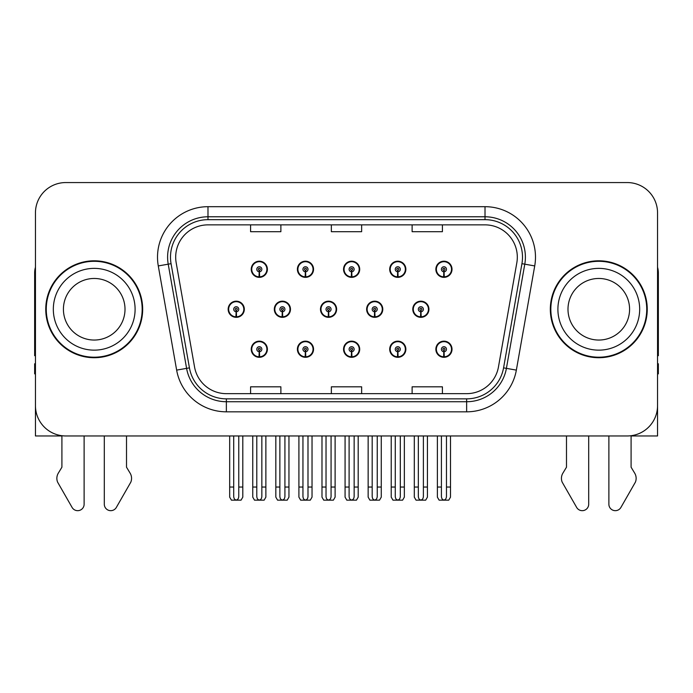 <?xml version="1.0" encoding="UTF-8"?>
<svg xmlns="http://www.w3.org/2000/svg" width="693" height="693" viewBox="0 0 693 693"><rect width="100%" height="100%" fill="white"/><g stroke="black" fill="none" stroke-linecap="round" stroke-linejoin="round"><path stroke-width="1.04" d="M598.787 435.958L608.878 435.958L608.878 504.218A6.445 6.445 0 0 0 620.911 507.441L635.412 482.12A10.092 10.092 0 0 0 634.675 473.128L631.089 467.203L631.089 435.958L657.544 435.958L657.544 212.846A30.284 30.284 0 0 0 627.252 182.562L65.748 182.562A30.284 30.284 0 0 0 35.456 212.846L35.456 435.958L61.911 435.958L61.911 467.203L58.325 473.128A10.092 10.092 0 0 0 57.588 482.12L72.089 507.441A6.445 6.445 0 0 0 84.122 504.218L84.122 435.958L94.213 435.958M343.555 349.237A8.073 8.073 0 0 0 351.628 357.311A8.073 8.073 0 0 0 359.702 349.237A8.073 8.073 0 0 0 351.628 341.155A8.073 8.073 0 0 0 343.555 349.237M389.709 349.237A8.073 8.073 0 0 0 397.782 357.311A8.073 8.073 0 0 0 405.864 349.237A8.073 8.073 0 0 0 397.782 341.155A8.073 8.073 0 0 0 389.709 349.237M435.862 349.237A8.073 8.073 0 0 0 443.944 357.311A8.073 8.073 0 0 0 452.018 349.237A8.073 8.073 0 0 0 443.944 341.155A8.073 8.073 0 0 0 435.862 349.237M297.392 349.237A8.073 8.073 0 0 0 305.474 357.311A8.073 8.073 0 0 0 313.548 349.237A8.073 8.073 0 0 0 305.474 341.155A8.073 8.073 0 0 0 297.392 349.237M320.478 309.26A8.073 8.073 0 0 0 328.551 317.333A8.073 8.073 0 0 0 336.625 309.26A8.073 8.073 0 0 0 328.551 301.178A8.073 8.073 0 0 0 320.478 309.26M366.632 309.26A8.073 8.073 0 0 0 374.705 317.333A8.073 8.073 0 0 0 382.787 309.26A8.073 8.073 0 0 0 374.705 301.178A8.073 8.073 0 0 0 366.632 309.26M412.785 309.26A8.073 8.073 0 0 0 420.868 317.333A8.073 8.073 0 0 0 428.941 309.26A8.073 8.073 0 0 0 420.868 301.178A8.073 8.073 0 0 0 412.785 309.26M274.315 309.26A8.073 8.073 0 0 0 282.397 317.333A8.073 8.073 0 0 0 290.471 309.26A8.073 8.073 0 0 0 282.397 301.178A8.073 8.073 0 0 0 274.315 309.26M297.392 269.282A8.073 8.073 0 0 0 305.474 277.356A8.073 8.073 0 0 0 313.548 269.282A8.073 8.073 0 0 0 305.474 261.2A8.073 8.073 0 0 0 297.392 269.282M343.555 269.282A8.073 8.073 0 0 0 351.628 277.356A8.073 8.073 0 0 0 359.702 269.282A8.073 8.073 0 0 0 351.628 261.2A8.073 8.073 0 0 0 343.555 269.282M389.709 269.282A8.073 8.073 0 0 0 397.782 277.356A8.073 8.073 0 0 0 405.864 269.282A8.073 8.073 0 0 0 397.782 261.2A8.073 8.073 0 0 0 389.709 269.282M435.862 269.282A8.073 8.073 0 0 0 443.944 277.356A8.073 8.073 0 0 0 452.018 269.282A8.073 8.073 0 0 0 443.944 261.2A8.073 8.073 0 0 0 435.862 269.282M251.238 349.237A8.073 8.073 0 0 0 259.312 357.311A8.073 8.073 0 0 0 267.394 349.237A8.073 8.073 0 0 0 259.312 341.155A8.073 8.073 0 0 0 251.238 349.237M228.162 309.26A8.073 8.073 0 0 0 236.235 317.333A8.073 8.073 0 0 0 244.317 309.26A8.073 8.073 0 0 0 236.235 301.178A8.073 8.073 0 0 0 228.162 309.26M251.238 269.282A8.073 8.073 0 0 0 259.312 277.356A8.073 8.073 0 0 0 267.394 269.282A8.073 8.073 0 0 0 259.312 261.2A8.073 8.073 0 0 0 251.238 269.282M45.755 309.26A48.458 48.458 0 0 0 94.213 357.718A48.458 48.458 0 0 0 142.671 309.26A48.458 48.458 0 0 0 94.213 260.802A48.458 48.458 0 0 0 45.755 309.26M550.329 309.26A48.458 48.458 0 0 0 598.787 357.718A48.458 48.458 0 0 0 647.245 309.26A48.458 48.458 0 0 0 598.787 260.802A48.458 48.458 0 0 0 550.329 309.26M175.684 257.164A32.302 32.302 0 0 1 207.987 224.861L485.013 224.861A32.302 32.302 0 0 1 516.822 262.777L498.458 366.961A32.302 32.302 0 0 1 466.64 393.659L226.36 393.659A32.302 32.302 0 0 1 194.542 366.961L176.178 262.777A32.302 32.302 0 0 1 175.684 257.164M170.495 257.164A37.5 37.5 0 0 0 171.067 263.678L189.432 367.862A37.5 37.5 0 0 0 226.36 398.847L466.64 398.847A37.5 37.5 0 0 0 503.568 367.862L521.933 263.678A37.5 37.5 0 0 0 485.013 219.664L207.987 219.664A37.5 37.5 0 0 0 170.495 257.164M158.281 265.93A50.476 50.476 0 0 1 207.987 206.687L485.013 206.687A50.476 50.476 0 0 1 534.719 265.93L516.354 370.114A50.476 50.476 0 0 1 466.64 411.824L226.36 411.824A50.476 50.476 0 0 1 176.646 370.114L158.281 265.93L168.217 264.18A40.385 40.385 0 0 1 207.987 216.779L485.013 216.779A40.385 40.385 0 0 1 524.783 264.18L506.41 368.364A40.385 40.385 0 0 1 466.64 401.732L226.36 401.732A40.385 40.385 0 0 1 186.59 368.364L168.217 264.18A40.385 40.385 0 0 1 167.611 257.164M627.252 182.562L65.748 182.562M35.456 212.846L35.456 405.665A30.284 30.284 0 0 0 65.748 435.958L627.252 435.958A30.284 30.284 0 0 0 657.544 405.665L657.544 212.846M331.358 224.861L331.358 231.696L361.642 231.696L361.642 224.861M250.589 224.861L250.589 231.696L280.882 231.696L280.882 224.861M412.118 224.861L412.118 231.696L442.411 231.696L442.411 224.861M361.642 393.659L361.642 386.815L331.358 386.815L331.358 393.659M280.882 393.659L280.882 386.815L250.589 386.815L250.589 393.659M442.411 393.659L442.411 386.815L412.118 386.815L412.118 393.659M261.841 435.958L261.841 496.413C261.677 498.588 260.837 499.783 259.312 500.017C257.796 499.783 256.956 498.588 256.791 496.413L256.791 487.04L252.754 487.04L252.754 497.132L254.504 500.164L264.128 500.164L265.878 497.132L265.878 435.958M259.208 351.758L258.983 356.8A7.571 7.571 0 0 1 251.741 349.237A7.571 7.571 0 0 1 259.312 341.666A7.571 7.571 0 0 1 266.883 349.237A7.571 7.571 0 0 1 259.65 356.8L259.425 351.758A2.521 2.521 0 0 0 261.841 349.237A2.521 2.521 0 0 0 259.312 346.708A2.521 2.521 0 0 0 256.791 349.237A2.521 2.521 0 0 0 259.208 351.758L259.269 350.242A1.014 1.014 0 0 1 258.307 349.237A1.014 1.014 0 0 1 259.312 348.224A1.014 1.014 0 0 1 260.325 349.237A1.014 1.014 0 0 1 259.355 350.242L259.425 351.758M267.134 351.256L266.614 351.256M266.614 347.219L267.134 347.219M252.018 351.256L251.498 351.256M251.498 347.219L252.018 347.219M252.754 435.958L252.754 487.04M256.791 435.958L256.791 487.04M261.841 487.04L265.878 487.04M238.764 435.958L238.764 496.413C238.6 498.588 237.76 499.783 236.235 500.017C234.719 499.783 233.87 498.588 233.714 496.413L233.714 487.04L229.678 487.04L229.678 497.132L231.427 500.164L241.051 500.164L242.801 497.132L242.801 435.958M236.131 311.781L235.906 316.822A7.571 7.571 0 0 1 228.664 309.26A7.571 7.571 0 0 1 236.235 301.689A7.571 7.571 0 0 1 243.806 309.26A7.571 7.571 0 0 1 236.564 316.822L236.348 311.781A2.521 2.521 0 0 0 238.764 309.26A2.521 2.521 0 0 0 236.235 306.73A2.521 2.521 0 0 0 233.714 309.26A2.521 2.521 0 0 0 236.131 311.781L236.192 310.265A1.014 1.014 0 0 1 235.23 309.26A1.014 1.014 0 0 1 236.235 308.246A1.014 1.014 0 0 1 237.249 309.26A1.014 1.014 0 0 1 236.278 310.265L236.348 311.781M244.057 311.278L243.538 311.278M243.538 307.242L244.057 307.242M228.941 311.278L228.413 311.278M228.413 307.242L228.941 307.242M229.678 435.958L229.678 487.04M233.714 435.958L233.714 487.04M238.764 487.04L242.801 487.04M259.208 271.803L258.983 276.845A7.571 7.571 0 0 1 251.741 269.282A7.571 7.571 0 0 1 259.312 261.703A7.571 7.571 0 0 1 266.883 269.282A7.571 7.571 0 0 1 259.65 276.845L259.425 271.803A2.521 2.521 0 0 0 261.841 269.282A2.521 2.521 0 0 0 259.312 266.753A2.521 2.521 0 0 0 256.791 269.282A2.521 2.521 0 0 0 259.208 271.803L259.269 270.287A1.014 1.014 0 0 1 258.307 269.282A1.014 1.014 0 0 1 259.312 268.269A1.014 1.014 0 0 1 260.325 269.282A1.014 1.014 0 0 1 259.355 270.287L259.425 271.803M267.134 271.301L266.614 271.301M266.614 267.255L267.134 267.255M252.018 271.301L251.498 271.301M251.498 267.255L252.018 267.255M35.456 267.255A20.192 20.192 0 0 0 34.65 272.912L34.65 355.7A20.192 20.192 0 0 1 35.456 355.648M35.456 373.865L34.65 373.865L34.65 363.773L35.456 363.773M104.305 435.958L104.305 504.218A6.445 6.445 0 0 0 116.337 507.441L130.838 482.12A10.092 10.092 0 0 0 130.102 473.128L126.516 467.203L126.516 435.958M307.995 435.958L307.995 496.413C307.839 498.588 306.99 499.783 305.474 500.017C303.95 499.783 303.11 498.588 302.945 496.413L302.945 487.04L298.908 487.04L298.908 497.132L300.658 500.164L310.282 500.164L312.032 497.132L312.032 435.958M305.362 351.758L305.145 356.8A7.571 7.571 0 0 1 297.903 349.237A7.571 7.571 0 0 1 305.474 341.666A7.571 7.571 0 0 1 313.045 349.237A7.571 7.571 0 0 1 305.804 356.8L305.578 351.758A2.521 2.521 0 0 0 307.995 349.237A2.521 2.521 0 0 0 305.474 346.708A2.521 2.521 0 0 0 302.945 349.237A2.521 2.521 0 0 0 305.362 351.758L305.431 350.242A1.014 1.014 0 0 1 304.461 349.237A1.014 1.014 0 0 1 305.474 348.224A1.014 1.014 0 0 1 306.479 349.237A1.014 1.014 0 0 1 305.518 350.242L305.578 351.758M313.288 351.256L312.768 351.256M312.768 347.219L313.288 347.219M298.172 351.256L297.652 351.256M297.652 347.219L298.172 347.219M298.908 435.958L298.908 487.04M302.945 435.958L302.945 487.04M307.995 487.04L312.032 487.04M354.149 435.958L354.149 496.413C353.993 498.588 353.153 499.783 351.628 500.017C350.104 499.783 349.263 498.588 349.107 496.413L349.107 487.04L345.071 487.04L345.071 497.132L346.812 500.164L356.445 500.164L358.194 497.132L358.194 435.958M351.516 351.758L351.299 356.8A7.571 7.571 0 0 1 344.057 349.237A7.571 7.571 0 0 1 351.628 341.666A7.571 7.571 0 0 1 359.199 349.237A7.571 7.571 0 0 1 351.957 356.8L351.741 351.758A2.521 2.521 0 0 0 354.149 349.237A2.521 2.521 0 0 0 351.628 346.708A2.521 2.521 0 0 0 349.107 349.237A2.521 2.521 0 0 0 351.516 351.758L351.585 350.242A1.014 1.014 0 0 1 350.615 349.237A1.014 1.014 0 0 1 351.628 348.224A1.014 1.014 0 0 1 352.642 349.237A1.014 1.014 0 0 1 351.672 350.242L351.741 351.758M359.45 351.256L358.922 351.256M358.922 347.219L359.45 347.219M344.334 351.256L343.806 351.256M343.806 347.219L344.334 347.219M345.071 435.958L345.071 487.04M349.107 435.958L349.107 487.04M354.149 487.04L358.194 487.04M400.311 435.958L400.311 496.413C400.147 498.588 399.307 499.783 397.782 500.017C396.266 499.783 395.426 498.588 395.261 496.413L395.261 487.04L391.224 487.04L391.224 497.132L392.974 500.164L402.598 500.164L404.348 497.132L404.348 435.958M397.678 351.758L397.453 356.8A7.571 7.571 0 0 1 390.211 349.237A7.571 7.571 0 0 1 397.782 341.666A7.571 7.571 0 0 1 405.353 349.237A7.571 7.571 0 0 1 398.111 356.8L397.895 351.758A2.521 2.521 0 0 0 400.311 349.237A2.521 2.521 0 0 0 397.782 346.708A2.521 2.521 0 0 0 395.261 349.237A2.521 2.521 0 0 0 397.678 351.758L397.739 350.242A1.014 1.014 0 0 1 396.777 349.237A1.014 1.014 0 0 1 397.782 348.224A1.014 1.014 0 0 1 398.796 349.237A1.014 1.014 0 0 1 397.825 350.242L397.895 351.758M405.604 351.256L405.084 351.256M405.084 347.219L405.604 347.219M390.488 351.256L389.968 351.256M389.968 347.219L390.488 347.219M391.224 435.958L391.224 487.04M395.261 435.958L395.261 487.04M400.311 487.04L404.348 487.04M446.465 435.958L446.465 496.413C446.309 498.588 445.46 499.783 443.944 500.017C442.42 499.783 441.58 498.588 441.415 496.413L441.415 487.04L437.378 487.04L437.378 497.132L439.128 500.164L448.752 500.164L450.502 497.132L450.502 435.958M443.832 351.758L443.615 356.8A7.571 7.571 0 0 1 436.373 349.237A7.571 7.571 0 0 1 443.944 341.666A7.571 7.571 0 0 1 451.515 349.237A7.571 7.571 0 0 1 444.274 356.8L444.048 351.758A2.521 2.521 0 0 0 446.465 349.237A2.521 2.521 0 0 0 443.944 346.708A2.521 2.521 0 0 0 441.415 349.237A2.521 2.521 0 0 0 443.832 351.758L443.901 350.242A1.014 1.014 0 0 1 442.931 349.237A1.014 1.014 0 0 1 443.944 348.224A1.014 1.014 0 0 1 444.949 349.237A1.014 1.014 0 0 1 443.988 350.242L444.048 351.758M451.758 351.256L451.238 351.256M451.238 347.219L451.758 347.219M436.642 351.256L436.122 351.256M436.122 347.219L436.642 347.219M437.378 435.958L437.378 487.04M441.415 435.958L441.415 487.04M446.465 487.04L450.502 487.04M284.918 435.958L284.918 496.413C284.754 498.588 283.913 499.783 282.397 500.017C280.873 499.783 280.033 498.588 279.868 496.413L279.868 487.04L275.831 487.04L275.831 497.132L277.581 500.164L287.205 500.164L288.955 497.132L288.955 435.958M282.285 311.781L282.06 316.822A7.571 7.571 0 0 1 274.818 309.26A7.571 7.571 0 0 1 282.397 301.689A7.571 7.571 0 0 1 289.969 309.26A7.571 7.571 0 0 1 282.727 316.822L282.501 311.781A2.521 2.521 0 0 0 284.918 309.26A2.521 2.521 0 0 0 282.397 306.73A2.521 2.521 0 0 0 279.868 309.26A2.521 2.521 0 0 0 282.285 311.781L282.346 310.265A1.014 1.014 0 0 1 281.384 309.26A1.014 1.014 0 0 1 282.397 308.246A1.014 1.014 0 0 1 283.402 309.26A1.014 1.014 0 0 1 282.441 310.265L282.501 311.781M290.211 311.278L289.691 311.278M289.691 307.242L290.211 307.242M275.095 311.278L274.575 311.278M274.575 307.242L275.095 307.242M275.831 435.958L275.831 487.04M279.868 435.958L279.868 487.04M284.918 487.04L288.955 487.04M331.072 435.958L331.072 496.413C330.916 498.588 330.076 499.783 328.551 500.017C327.027 499.783 326.186 498.588 326.031 496.413L326.031 487.04L321.985 487.04L321.985 497.132L323.735 500.164L333.368 500.164L335.109 497.132L335.109 435.958M328.439 311.781L328.222 316.822A7.571 7.571 0 0 1 320.98 309.26A7.571 7.571 0 0 1 328.551 301.689A7.571 7.571 0 0 1 336.122 309.26A7.571 7.571 0 0 1 328.88 316.822L328.664 311.781A2.521 2.521 0 0 0 331.072 309.26A2.521 2.521 0 0 0 328.551 306.73A2.521 2.521 0 0 0 326.031 309.26A2.521 2.521 0 0 0 328.439 311.781L328.508 310.265A1.014 1.014 0 0 1 327.538 309.26A1.014 1.014 0 0 1 328.551 308.246A1.014 1.014 0 0 1 329.556 309.26A1.014 1.014 0 0 1 328.595 310.265L328.664 311.781M336.374 311.278L335.845 311.278M335.845 307.242L336.374 307.242M321.249 311.278L320.729 311.278M320.729 307.242L321.249 307.242M321.985 435.958L321.985 487.04M326.031 435.958L326.031 487.04M331.072 487.04L335.109 487.04M377.235 435.958L377.235 496.413C377.07 498.588 376.23 499.783 374.705 500.017C373.18 499.783 372.34 498.588 372.184 496.413L372.184 487.04L368.148 487.04L368.148 497.132L369.897 500.164L379.521 500.164L381.271 497.132L381.271 435.958M374.592 311.781L374.376 316.822A7.571 7.571 0 0 1 367.134 309.26A7.571 7.571 0 0 1 374.705 301.689A7.571 7.571 0 0 1 382.276 309.26A7.571 7.571 0 0 1 375.034 316.822L374.818 311.781A2.521 2.521 0 0 0 377.235 309.26A2.521 2.521 0 0 0 374.705 306.73A2.521 2.521 0 0 0 372.184 309.26A2.521 2.521 0 0 0 374.592 311.781L374.662 310.265A1.014 1.014 0 0 1 373.7 309.26A1.014 1.014 0 0 1 374.705 308.246A1.014 1.014 0 0 1 375.719 309.26A1.014 1.014 0 0 1 374.748 310.265L374.818 311.781M382.527 311.278L382.008 311.278M382.008 307.242L382.527 307.242M367.411 311.278L366.883 311.278M366.883 307.242L367.411 307.242M368.148 435.958L368.148 487.04M372.184 435.958L372.184 487.04M377.235 487.04L381.271 487.04M423.388 435.958L423.388 496.413C423.224 498.588 422.384 499.783 420.868 500.017C419.343 499.783 418.503 498.588 418.338 496.413L418.338 487.04L414.301 487.04L414.301 497.132L416.051 500.164L425.675 500.164L427.425 497.132L427.425 435.958M420.755 311.781L420.53 316.822A7.571 7.571 0 0 1 413.288 309.26A7.571 7.571 0 0 1 420.868 301.689A7.571 7.571 0 0 1 428.439 309.26A7.571 7.571 0 0 1 421.197 316.822L420.972 311.781A2.521 2.521 0 0 0 423.388 309.26A2.521 2.521 0 0 0 420.868 306.73A2.521 2.521 0 0 0 418.338 309.26A2.521 2.521 0 0 0 420.755 311.781L420.816 310.265A1.014 1.014 0 0 1 419.854 309.26A1.014 1.014 0 0 1 420.868 308.246A1.014 1.014 0 0 1 421.872 309.26A1.014 1.014 0 0 1 420.911 310.265L420.972 311.781M428.681 311.278L428.161 311.278M428.161 307.242L428.681 307.242M413.565 311.278L413.045 311.278M413.045 307.242L413.565 307.242M414.301 435.958L414.301 487.04M418.338 435.958L418.338 487.04M423.388 487.04L427.425 487.04M305.362 271.803L305.145 276.845A7.571 7.571 0 0 1 297.903 269.282A7.571 7.571 0 0 1 305.474 261.703A7.571 7.571 0 0 1 313.045 269.282A7.571 7.571 0 0 1 305.804 276.845L305.578 271.803A2.521 2.521 0 0 0 307.995 269.282A2.521 2.521 0 0 0 305.474 266.753A2.521 2.521 0 0 0 302.945 269.282A2.521 2.521 0 0 0 305.362 271.803L305.431 270.287A1.014 1.014 0 0 1 304.461 269.282A1.014 1.014 0 0 1 305.474 268.269A1.014 1.014 0 0 1 306.479 269.282A1.014 1.014 0 0 1 305.518 270.287L305.578 271.803M313.288 271.301L312.768 271.301M312.768 267.255L313.288 267.255M298.172 271.301L297.652 271.301M297.652 267.255L298.172 267.255M351.516 271.803L351.299 276.845A7.571 7.571 0 0 1 344.057 269.282A7.571 7.571 0 0 1 351.628 261.703A7.571 7.571 0 0 1 359.199 269.282A7.571 7.571 0 0 1 351.957 276.845L351.741 271.803A2.521 2.521 0 0 0 354.149 269.282A2.521 2.521 0 0 0 351.628 266.753A2.521 2.521 0 0 0 349.107 269.282A2.521 2.521 0 0 0 351.516 271.803L351.585 270.287A1.014 1.014 0 0 1 350.615 269.282A1.014 1.014 0 0 1 351.628 268.269A1.014 1.014 0 0 1 352.642 269.282A1.014 1.014 0 0 1 351.672 270.287L351.741 271.803M359.45 271.301L358.922 271.301M358.922 267.255L359.45 267.255M344.334 271.301L343.806 271.301M343.806 267.255L344.334 267.255M397.678 271.803L397.453 276.845A7.571 7.571 0 0 1 390.211 269.282A7.571 7.571 0 0 1 397.782 261.703A7.571 7.571 0 0 1 405.353 269.282A7.571 7.571 0 0 1 398.111 276.845L397.895 271.803A2.521 2.521 0 0 0 400.311 269.282A2.521 2.521 0 0 0 397.782 266.753A2.521 2.521 0 0 0 395.261 269.282A2.521 2.521 0 0 0 397.678 271.803L397.739 270.287A1.014 1.014 0 0 1 396.777 269.282A1.014 1.014 0 0 1 397.782 268.269A1.014 1.014 0 0 1 398.796 269.282A1.014 1.014 0 0 1 397.825 270.287L397.895 271.803M405.604 271.301L405.084 271.301M405.084 267.255L405.604 267.255M390.488 271.301L389.968 271.301M389.968 267.255L390.488 267.255M443.832 271.803L443.615 276.845A7.571 7.571 0 0 1 436.373 269.282A7.571 7.571 0 0 1 443.944 261.703A7.571 7.571 0 0 1 451.515 269.282A7.571 7.571 0 0 1 444.274 276.845L444.048 271.803A2.521 2.521 0 0 0 446.465 269.282A2.521 2.521 0 0 0 443.944 266.753A2.521 2.521 0 0 0 441.415 269.282A2.521 2.521 0 0 0 443.832 271.803L443.901 270.287A1.014 1.014 0 0 1 442.931 269.282A1.014 1.014 0 0 1 443.944 268.269A1.014 1.014 0 0 1 444.949 269.282A1.014 1.014 0 0 1 443.988 270.287L444.048 271.803M451.758 271.301L451.238 271.301M451.238 267.255L451.758 267.255M436.642 271.301L436.122 271.301M436.122 267.255L436.642 267.255M125.009 309.26A30.795 30.795 0 0 0 94.213 278.465A30.795 30.795 0 0 0 63.418 309.26A30.795 30.795 0 0 0 94.213 340.046A30.795 30.795 0 0 0 125.009 309.26A30.795 30.795 0 0 1 94.213 340.046A30.795 30.795 0 0 1 63.418 309.26M142.169 309.26A47.956 47.956 0 0 0 94.213 261.304A47.956 47.956 0 0 0 46.258 309.26A47.956 47.956 0 0 0 94.213 357.207A47.956 47.956 0 0 0 142.169 309.26M566.484 435.958L566.484 467.203L562.898 473.128A10.092 10.092 0 0 0 562.162 482.12L576.663 507.441A6.445 6.445 0 0 0 588.695 504.218L588.695 435.958M657.544 267.255A20.192 20.192 0 0 1 658.35 272.912L658.35 355.7A20.192 20.192 0 0 0 657.544 355.648M657.544 363.773L658.35 363.773L658.35 373.865L657.544 373.865M629.582 309.26A30.795 30.795 0 0 0 598.787 278.465A30.795 30.795 0 0 0 567.991 309.26A30.795 30.795 0 0 0 598.787 340.046A30.795 30.795 0 0 0 629.582 309.26A30.795 30.795 0 0 1 598.787 340.046A30.795 30.795 0 0 1 567.991 309.26M646.742 309.26A47.956 47.956 0 0 0 598.787 261.304A47.956 47.956 0 0 0 550.831 309.26A47.956 47.956 0 0 0 598.787 357.207A47.956 47.956 0 0 0 646.742 309.26M485.013 206.687L485.013 219.664M168.217 264.18L171.067 263.678M226.36 411.824L226.36 398.847M466.64 398.847L466.64 411.824M503.568 367.862L516.354 370.114M176.646 370.114L189.432 367.862M521.933 263.678L534.719 265.93M207.987 206.687L207.987 219.664M258.983 356.8A7.571 7.571 0 0 1 251.741 349.237M235.906 316.822A7.571 7.571 0 0 1 228.664 309.26M258.983 276.845A7.571 7.571 0 0 1 251.741 269.282M305.145 356.8A7.571 7.571 0 0 1 297.903 349.237M351.299 356.8A7.571 7.571 0 0 1 344.057 349.237M397.453 356.8A7.571 7.571 0 0 1 390.211 349.237M443.615 356.8A7.571 7.571 0 0 1 436.373 349.237M282.06 316.822A7.571 7.571 0 0 1 274.818 309.26M328.222 316.822A7.571 7.571 0 0 1 320.98 309.26M374.376 316.822A7.571 7.571 0 0 1 367.134 309.26M420.53 316.822A7.571 7.571 0 0 1 413.288 309.26M305.145 276.845A7.571 7.571 0 0 1 297.903 269.282M351.299 276.845A7.571 7.571 0 0 1 344.057 269.282M397.453 276.845A7.571 7.571 0 0 1 390.211 269.282M443.615 276.845A7.571 7.571 0 0 1 436.373 269.282M53.326 309.26A40.887 40.887 0 0 1 94.213 268.373A40.887 40.887 0 0 1 135.1 309.26A40.887 40.887 0 0 1 94.213 350.147A40.887 40.887 0 0 1 53.326 309.26M557.9 309.26A40.887 40.887 0 0 1 598.787 268.373A40.887 40.887 0 0 1 639.674 309.26A40.887 40.887 0 0 1 598.787 350.147A40.887 40.887 0 0 1 557.9 309.26"/></g></svg>
